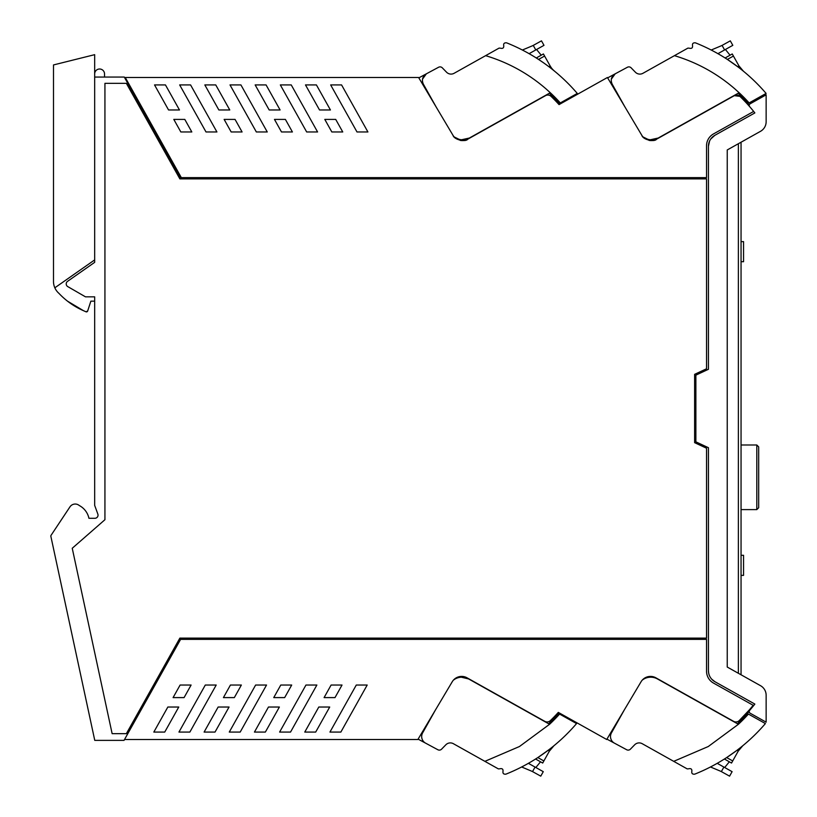 <?xml version="1.0" encoding="UTF-8"?>
<svg xmlns="http://www.w3.org/2000/svg" width="817" height="817" viewBox="0 0 817 817"><rect width="100%" height="100%" fill="white"/><g stroke="black" fill="none" stroke-linecap="round" stroke-linejoin="round"><path stroke-width="1.23" d="M734.34 95.65L656.572 139.196C654.54 142.219 643.061 139.932 641.774 135.234L607.429 77.503L559.042 104.607A161.858 161.858 0 0 0 551.077 96.365A4.708 4.708 0 0 0 545.511 95.65L467.753 139.196C465.71 142.219 454.232 139.932 452.945 135.234L418.61 77.503L125.256 77.503L181.333 177.636L706.542 177.636L706.542 145.763A13.552 13.552 0 0 1 713.476 133.937L753.672 111.429A161.919 161.919 0 0 0 739.906 96.365A4.708 4.708 0 0 0 734.34 95.65L739.906 96.365M57.976 292.445A15.686 15.686 0 0 0 58.875 293.293A15.686 15.686 0 0 1 53.493 281.467L53.493 64.941L94.67 54.668L94.67 77.064L124.286 77.064L180.608 177.636L181.333 177.636M90.871 301.156L87.664 311.022L90.871 301.156L94.67 301.156L94.67 296.837L94.67 505.376L97.846 514.077A3.135 3.135 0 0 1 94.895 518.284L88.93 518.284A18.822 18.822 0 0 0 79.29 505.529A6.301 6.301 0 0 0 69.966 506.857L51.042 535.349A1.256 1.256 0 0 0 50.858 536.309L94.762 740.376L124.041 740.376L180.608 639.364L706.542 639.364L706.542 671.237A13.552 13.552 0 0 0 713.476 683.063L753.172 705.296L752.345 706.317A161.919 161.919 0 0 1 747.147 712.393L749.393 712.393M94.67 77.064L94.67 262.349L67.556 281.334A3.135 3.135 0 0 0 67.791 286.624L85.479 296.837L94.67 296.837M753.846 705.357L754.857 704.08L714.844 681.674A12.551 12.551 0 0 1 708.431 670.726L708.431 447.706L695.88 441.854L695.88 375.146L708.431 369.294L708.431 146.274L709.575 141.024M710.759 138.992L714.844 135.326A12.551 12.551 0 0 0 708.431 146.274C708.594 141.464 710.729 137.818 714.844 135.326L754.857 112.92A161.919 161.919 0 0 0 752.518 110.019A3.135 3.135 0 0 0 752.508 109.999A161.868 161.868 0 0 0 749.669 106.649A161.868 161.868 0 0 1 752.508 109.999M749.393 104.607L747.861 104.607M674.444 55.658L687.904 48.111L689.231 48.183C691.682 48.806 692.785 47.948 692.54 45.619C692.193 43.577 693.153 42.647 695.42 42.831A181.936 181.936 0 0 1 766.101 93.424L749.138 102.922A162.91 162.91 0 0 0 739.119 92.719L734.8 88.828C717.04 73.469 696.921 62.409 674.444 55.658L642.938 73.295A6.27 6.27 0 0 1 635.381 72.202A6.27 6.27 0 0 0 642.938 73.295M747.279 103.963L749.138 102.922M650.363 139.758L658.185 138.042C652.916 140.687 647.861 140.32 643.03 136.939L647.84 139.319M641.774 135.234A10.978 10.978 0 0 0 644.245 138.104M648.984 140.371A10.978 10.978 0 0 0 654.693 140.034M643.306 679.366L642.305 680.061C646.298 676.149 650.812 675.404 655.857 677.804A10.978 10.978 0 0 0 641.059 681.766L606.714 739.497L558.317 712.393A161.858 161.858 0 0 1 550.352 720.635A4.708 4.708 0 0 1 544.796 721.35L467.028 677.804A10.978 10.978 0 0 0 452.23 681.766L417.885 739.497L124.531 739.497M725.128 57.987L732.257 53.953L733.421 56.046L727.375 59.427L738.68 67.433M726.609 58.936L729.979 61.163M750.272 77.125L748.811 75.807M741.918 69.833L739.977 67.535M748.198 103.453A161.858 161.858 0 0 0 738.159 93.25M658.185 138.042L739.119 92.719M752.508 706.991A161.878 161.878 0 0 1 749.669 710.351A161.868 161.868 0 0 0 752.508 707.001A3.135 3.135 0 0 0 752.518 706.981A161.919 161.919 0 0 0 754.857 704.08L739.181 720.635A4.708 4.708 0 0 1 733.615 721.35L655.857 677.804M725.404 49.49L730.051 55.188L732.257 53.953M711.198 50.021L720.451 46.14A31.363 31.363 0 0 0 722.075 45.405L730.306 40.85L732.818 45.333L717.939 53.667M743.409 71.191L738.885 65.809L740.896 68.71M743.327 71.13A18.822 18.822 0 0 1 738.987 65.973L733.421 56.046M738.987 65.973L737.7 66.688M607.654 77.87L627.395 67.26A3.135 3.135 0 0 1 631.133 67.831L635.381 72.202M611.341 79.116L615.191 73.826C611.32 76.43 610.319 79.872 612.178 84.131L625.076 107.17M739.303 66.514L738.895 65.809M740.131 67.74L739.13 66.228M611.228 80.72L611.371 81.955M706.542 638.108L706.542 448.216L694.624 442.661L694.624 374.339L706.542 368.784L706.542 178.892L179.873 178.892L126.359 83.334L104.933 83.334L104.933 519.704L101.533 522.676A10.039 10.039 0 0 1 101.502 522.706L72.243 548.268L112.133 733.666L126.359 733.666L179.873 638.108L706.542 638.108M485.615 55.658L499.075 48.111L500.402 48.183C502.853 48.806 503.956 47.948 503.721 45.619C503.364 43.577 504.324 42.647 506.591 42.831A181.936 181.936 0 0 1 577.282 93.424L560.309 102.922A162.91 162.91 0 0 0 550.29 92.719L545.97 88.828C528.211 73.469 508.092 62.409 485.615 55.658L454.109 73.295A6.27 6.27 0 0 1 446.552 72.202A6.27 6.27 0 0 0 454.109 73.295M558.45 103.963L560.309 102.922M461.534 139.758L469.356 138.042C464.087 140.687 459.031 140.32 454.201 136.939L459.011 139.319M452.945 135.234A10.978 10.978 0 0 0 455.416 138.104M460.155 140.371A10.978 10.978 0 0 0 465.874 140.034M536.575 49.49L541.222 55.188L543.428 53.953L544.592 56.046L538.546 59.427L543.06 62.47M536.299 57.987L543.428 53.953M554.927 71.477L554.58 71.191C563.516 78.851 563.516 78.851 554.58 71.191L554.774 71.345M554.498 71.13A181.936 181.936 0 0 0 549.851 67.433L548.871 66.688L550.158 65.973A18.822 18.822 0 0 0 554.498 71.13M469.356 138.042L550.29 92.719M550.158 65.973L551.158 67.535M554.58 71.191L553.089 69.833M535.778 49.939L543.989 45.333L541.477 40.85L533.246 45.405L535.778 49.939L529.11 53.667M522.369 50.021L531.622 46.14A31.363 31.363 0 0 0 533.246 45.405L534.818 44.578M418.825 77.87L438.566 67.26A3.135 3.135 0 0 1 442.303 67.831L446.552 72.202M422.512 79.116L426.362 73.826C422.501 76.43 421.501 79.872 423.349 84.131L436.258 107.17M550.474 66.514L544.592 56.046M422.399 80.72L422.542 81.955M739.181 720.635L746.564 713.037L765.386 723.576A181.936 181.936 0 0 1 694.705 774.169C692.459 774.373 691.499 773.444 691.825 771.381C692.091 769.073 690.988 768.225 688.517 768.817L687.189 768.889L642.223 743.705A6.27 6.27 0 0 0 634.666 744.798A6.27 6.27 0 0 1 642.223 743.705M724.413 759.013L731.532 763.047L738.262 751.027A18.822 18.822 0 0 1 742.612 745.87M725.894 758.064L729.264 755.837M732.706 760.954L726.66 757.573L736.985 750.312L738.262 751.027M742.765 745.747L738.17 751.191L742.694 745.809L740.182 748.29M737.445 723.75L747.473 713.547A161.858 161.858 0 0 1 737.445 723.75L738.405 724.281A162.91 162.91 0 0 0 748.413 714.078M742.214 746.217L741.172 747.198M723.893 767.061L721.35 771.595L729.581 776.15L732.103 771.667L717.224 763.333M642.305 680.061A13.797 13.797 0 0 1 657.471 678.958L738.405 724.281L708.278 746.524L673.719 761.342M624.362 709.83L611.463 732.869A7.527 7.527 0 0 0 614.466 743.174L626.68 749.74A3.135 3.135 0 0 0 630.407 749.169L634.666 744.798M178.954 732.073L205.292 685.034L216.209 685.034L189.871 732.073L178.954 732.073M305.956 685.034L316.873 685.034L290.535 732.073L279.618 732.073L305.956 685.034M318.793 707.032L329.711 707.032L315.689 732.073L304.772 732.073L318.793 707.032M324.083 697.595L331.11 685.034L342.027 685.034L335.001 697.595L324.083 697.595M329.945 732.073L356.283 685.034L367.201 685.034L340.863 732.073L329.945 732.073M273.746 697.595L280.782 685.034L291.7 685.034L284.663 697.595L273.746 697.595M254.444 732.073L268.466 707.032L279.383 707.032L265.362 732.073L254.444 732.073M229.281 732.073L255.619 685.034L266.536 685.034L240.198 732.073L229.281 732.073M223.419 697.595L230.445 685.034L241.362 685.034L234.336 697.595L223.419 697.595M204.107 732.073L218.139 707.032L229.056 707.032L215.024 732.073L204.107 732.073M455.12 678.978L453.486 680.061A13.797 13.797 0 0 1 468.641 678.958L461.391 677.211L468.641 678.958L549.575 724.281A162.91 162.91 0 0 0 559.584 714.078L576.557 723.576A181.936 181.936 0 0 1 505.876 774.169C503.629 774.373 502.669 773.444 502.996 771.381C503.262 769.073 502.159 768.225 499.687 768.817L498.36 768.889L453.394 743.705A6.27 6.27 0 0 0 445.837 744.798A6.27 6.27 0 0 1 453.394 743.705M484.889 761.342L519.449 746.524L549.575 724.281L548.615 723.75L558.654 713.547L557.735 713.037M548.615 723.75A161.858 161.858 0 0 0 558.654 713.547L559.584 714.078M445.837 744.798L441.578 749.169A3.135 3.135 0 0 1 437.851 749.74L425.637 743.174A7.527 7.527 0 0 1 422.634 732.869L435.532 709.83M535.584 759.013L542.702 763.047L549.433 751.027A18.822 18.822 0 0 1 553.783 745.87M537.065 758.064L540.435 755.837M543.877 760.954L537.831 757.573L549.126 749.567M553.916 745.758L549.341 751.191L553.865 745.809L551.352 748.29M553.385 746.217L552.343 747.198M548.156 750.312L549.433 751.027M535.064 767.061L532.521 771.595L540.762 776.15L543.274 771.667L528.395 763.333M425.586 743.143L418.1 739.13M614.404 743.143L606.929 739.13M532.521 771.595A31.363 31.363 0 0 0 530.907 770.86L521.644 766.979M535.85 767.51L540.507 761.812L542.702 763.047M184.08 697.595L191.107 685.034L180.118 685.034L173.081 697.595L184.08 697.595M164.738 732.073L178.76 707.032L167.842 707.032L153.821 732.073L164.738 732.073M721.35 771.595A31.363 31.363 0 0 0 719.736 770.86L710.473 766.979M724.679 767.51L729.336 761.812L731.532 763.047L729.336 761.812M551.312 67.74L550.301 66.228M559.369 103.453A161.858 161.858 0 0 0 549.33 93.25M104.525 77.064L104.525 73.928A4.922 4.922 0 0 0 99.603 69.006A4.922 4.922 0 0 0 94.67 73.918M190.586 84.927L216.924 131.966L206.007 131.966L179.669 84.927L190.586 84.927M291.25 84.927L317.588 131.966L306.671 131.966L280.333 84.927L291.25 84.927M316.414 84.927L330.436 109.968L319.518 109.968L305.487 84.927L316.414 84.927M235.051 119.405L242.087 131.966L231.17 131.966L224.134 119.405L235.051 119.405M285.388 119.405L292.415 131.966L281.497 131.966L274.471 119.405L285.388 119.405M324.798 119.405L335.716 119.405L342.752 131.966L331.825 131.966L324.798 119.405M173.807 119.405L180.833 131.966L191.821 131.966L184.795 119.405L173.807 119.405M154.536 84.927L168.557 109.968L179.474 109.968L165.453 84.927L154.536 84.927M269.181 109.968L280.098 109.968L266.076 84.927L255.159 84.927L269.181 109.968M256.344 131.966L267.261 131.966L240.923 84.927L230.006 84.927L256.344 131.966M218.854 109.968L229.771 109.968L215.749 84.927L204.832 84.927L218.854 109.968M330.66 84.927L356.998 131.966L367.916 131.966L341.577 84.927L330.66 84.927M127.697 83.16L128.3 82.946M749.669 106.649A1.879 1.879 0 0 1 750.169 103.779L766.142 94.833L766.142 121.733A10.978 10.978 0 0 1 760.525 131.312L727.242 149.95L727.242 667.05L760.525 685.688A10.978 10.978 0 0 1 766.142 695.267L766.142 722.167L750.169 713.221A1.879 1.879 0 0 1 749.669 710.351M738.374 673.279L741.05 674.781L741.05 142.219L741.05 674.781L738.374 673.279L738.374 143.721M754.857 704.08L714.844 681.674C710.729 679.182 708.594 675.536 708.431 670.726L708.707 673.371M708.431 146.274L709.095 142.229M712.679 136.858L714.844 135.326M714.844 681.674L711.648 679.121M758.676 446.879L758.676 507.725L756.797 509.614L756.797 444.999L758.676 446.879M741.05 555.294L743.562 555.294L743.562 575.372L741.05 575.372M741.05 241.628L743.562 241.628L743.562 261.706L741.05 261.706M87.664 311.022L85.959 311.788A1.256 1.256 0 0 0 87.664 311.022L85.959 311.788L83.518 310.705A75.276 75.276 0 0 1 58.875 293.293M94.67 262.349L94.67 259.908L54.831 287.809M83.518 310.705L67.494 301.156M722.075 45.405L724.608 49.939M741.05 509.614L756.797 509.614M741.05 444.999L756.797 444.999"/></g></svg>
